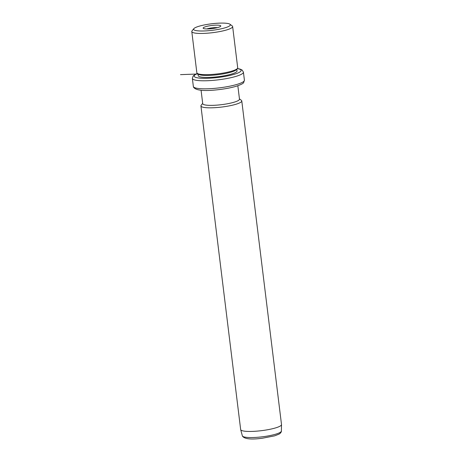 <?xml version="1.0" encoding="UTF-8"?>
<svg xmlns="http://www.w3.org/2000/svg" width="462" height="462" viewBox="0 0 462 462"><rect width="100%" height="100%" fill="white"/><g stroke="black" fill="none" stroke-linecap="round" stroke-linejoin="round"><path stroke-width="0.69" d="M206.849 28.944A6.838 1.213 -7 0 1 208.154 28.563A6.838 1.213 173 0 1 217.4 27.651M230.313 24.63A18.52 3.28 -7 0 0 229.978 24.238A18.52 3.28 -7 0 0 211.573 23.793A18.52 3.28 -7 0 0 193.821 28.679A18.52 3.28 -7 0 0 193.636 29.458A18.52 3.28 -7 0 0 213.282 30.186A18.52 3.28 -7 0 0 230.313 24.63M217.261 27.685A8.894 1.577 -7 0 0 220.692 26.259A8.894 1.577 -7 0 0 216.539 25.144A8.894 1.577 -7 0 0 206.681 26.403A8.894 1.577 -7 0 0 203.32 28.396A8.894 1.577 -7 0 0 217.261 27.685M229.978 24.238L232.23 25.936A20.576 3.644 173 0 1 232.594 26.369A20.576 3.644 173 0 1 232.64 26.548A20.576 3.644 173 0 1 213.173 32.606A20.576 3.644 173 0 1 191.845 31.739A20.576 3.644 173 0 1 191.794 31.56A20.576 3.644 173 0 1 192.048 30.873L193.821 28.679M191.794 31.56L196.852 72.771A20.576 3.644 -7 0 0 196.904 72.944A20.576 3.644 -7 0 0 197.268 73.377A20.576 3.644 -7 0 0 217.723 73.88A20.576 3.644 -7 0 0 237.445 68.445A20.576 3.644 -7 0 0 237.699 67.752L232.64 26.548M197.268 73.377L198.394 74.226A19.548 3.459 -7 0 0 217.821 74.7A19.548 3.459 -7 0 0 236.561 69.543L237.445 68.445M198.036 73.96L198.244 75.658A19.548 3.459 -7 0 0 198.29 75.826A19.548 3.459 -7 0 0 218.555 76.652A19.548 3.459 -7 0 0 237.052 70.894L236.844 69.196M201.074 90.263L202.72 103.673A18.52 3.28 -7 0 0 202.766 103.835A18.52 3.28 -7 0 0 221.962 104.614A18.52 3.28 -7 0 0 239.483 99.163L237.838 85.747M239.449 98.862L241.36 100.312A20.576 3.644 173 0 1 241.724 100.745A20.576 3.644 173 0 1 241.776 100.918A20.576 3.644 173 0 1 222.303 106.982A20.576 3.644 173 0 1 200.976 106.11A20.576 3.644 173 0 1 200.93 105.937A20.576 3.644 173 0 1 201.178 105.244L202.685 103.378M200.93 105.937L240.662 429.55A20.576 3.644 -7 0 0 240.679 429.643A20.576 3.644 -7 0 0 240.708 429.729A20.576 3.644 -7 0 0 261.781 430.63A20.576 3.644 -7 0 0 281.514 424.63A20.576 3.644 -7 0 0 281.508 424.538L241.776 100.918M198.042 73.995L180.486 74.642M197.453 73.522A23.66 4.193 -7 0 0 194.213 76.363A23.66 4.193 -7 0 0 219.323 77.287A23.66 4.193 -7 0 0 241.083 70.189A23.66 4.193 -7 0 0 237.301 68.63M197.361 73.446L194.924 74.601L193.11 76.068L192.365 78.419A25.722 4.556 -7 0 0 192.423 78.644A25.722 4.556 -7 0 0 219.086 79.73A25.722 4.556 -7 0 0 243.422 72.153L242.14 70.051L240.055 69.081L237.376 68.532M244.41 80.192L243.67 82.542C243.376 83.443 240.979 84.656 236.469 86.192C231.82 87.589 226.236 88.698 219.716 89.518C204.649 91.378 195.928 90.61 193.549 87.208L193.353 86.463A25.722 4.556 -7 0 0 193.411 86.683A25.722 4.556 -7 0 0 220.074 87.768A25.722 4.556 -7 0 0 244.41 80.192L243.422 72.153M281.387 431.046C281.531 430.827 281.468 432.779 278.944 434.182L274.59 435.857L262.456 438.213C251.236 439.732 244.577 439.05 242.469 436.168L242.354 435.833A19.67 3.482 -7 0 0 242.383 435.92A19.67 3.482 -7 0 0 262.52 436.781A19.67 3.482 -7 0 0 281.387 431.046L281.514 424.63M193.353 86.463L192.365 78.419M242.354 435.833L240.679 429.643"/></g></svg>
